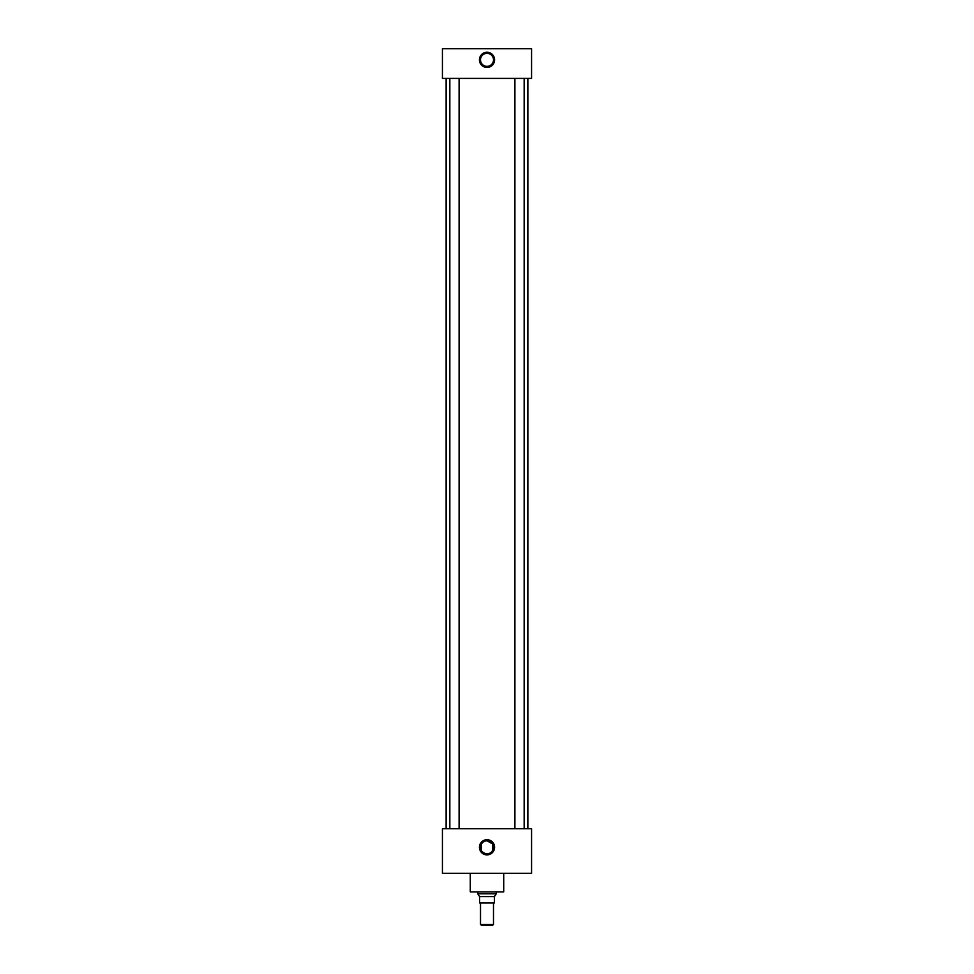 <?xml version="1.0" encoding="UTF-8"?>
<svg xmlns="http://www.w3.org/2000/svg" width="974" height="974" viewBox="0 0 974 974"><rect width="100%" height="100%" fill="white"/><g stroke="black" fill="none" stroke-linecap="round" stroke-linejoin="round"><path stroke-width="1.46" d="M487 839.722A7.573 7.573 0 0 0 479.427 847.295A7.573 7.573 0 0 0 487 854.88A7.573 7.573 0 0 0 494.573 847.295A7.573 7.573 0 0 0 487 839.722M487 839.99A7.305 7.305 0 0 0 479.695 847.295A7.305 7.305 0 0 0 487 854.6A7.305 7.305 0 0 0 494.305 847.295A7.305 7.305 0 0 0 487 839.99M487 840.319A6.976 6.976 0 0 0 480.024 847.295A6.976 6.976 0 0 0 487 854.271A6.976 6.976 0 0 0 493.976 847.295A6.976 6.976 0 0 0 487 840.319M482.398 851.897L485.271 853.565M486.123 853.748L487 853.808A6.514 6.514 0 0 0 493.514 847.295A6.514 6.514 0 0 0 487 840.793A6.514 6.514 0 0 0 480.486 847.295A6.514 6.514 0 0 0 487 853.808M486.123 840.854L485.271 841.025M482.41 842.693L481.399 843.971L481.399 850.619M487 52.267A7.573 7.573 0 0 0 479.427 59.84A7.573 7.573 0 0 0 487 67.425A7.573 7.573 0 0 0 494.573 59.84A7.573 7.573 0 0 0 487 52.267M487 52.535A7.305 7.305 0 0 0 479.695 59.84A7.305 7.305 0 0 0 487 67.145A7.305 7.305 0 0 0 494.305 59.84A7.305 7.305 0 0 0 487 52.535M487 52.876A6.976 6.976 0 0 0 480.024 59.84A6.976 6.976 0 0 0 487 66.816A6.976 6.976 0 0 0 493.976 59.84A6.976 6.976 0 0 0 487 52.876M487 53.339A6.514 6.514 0 0 0 480.486 59.84A6.514 6.514 0 0 0 487 66.354A6.514 6.514 0 0 0 493.514 59.84A6.514 6.514 0 0 0 487 53.339M459.095 828.728L459.095 78.419M449.83 828.728L449.83 78.419M524.17 828.728L524.17 78.419M514.905 828.728L514.905 78.419M503.716 873.301L503.716 891.867L470.284 891.867L470.284 873.301M527.871 828.728L527.871 78.419M446.129 828.728L446.129 78.419M531.573 78.419L442.427 78.419L442.427 48.7L531.573 48.7L531.573 78.419M531.573 828.728L442.427 828.728L442.427 873.301L531.573 873.301L531.573 828.728M491.59 851.909L492.601 850.619L492.601 843.971L487 840.793M487.877 853.748L488.729 853.577M493.489 924.411L492.601 925.3L481.399 925.3L480.511 924.411L493.489 924.411L493.489 903.008M480.511 924.411L480.511 903.008M496.265 893.755L494.427 896.591L479.573 896.591L477.735 893.755L496.265 893.755L496.265 891.867M477.735 893.755L477.735 891.867M494.427 896.591L494.427 903.008L479.573 903.008L479.573 896.591"/></g></svg>

